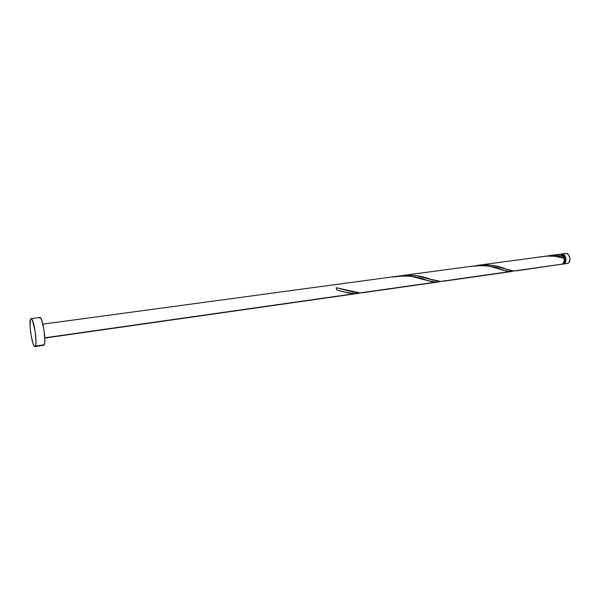 <?xml version="1.0" encoding="UTF-8"?>
<svg xmlns="http://www.w3.org/2000/svg" width="600" height="600" viewBox="0 0 600 600"><rect width="100%" height="100%" fill="white"/><g stroke="black" fill="none" stroke-linecap="round" stroke-linejoin="round"><path stroke-width="0.9" d="M563.123 264.188L568.028 263.295L564.03 263.865L565.822 261.135L565.852 258.157L564.12 254.843L562.77 254.048L560.925 254.19L561.69 253.958C565.597 253.147 567.705 262.043 564.03 263.865L568.028 263.295C571.717 261.48 569.602 252.608 565.688 253.417L567.472 253.815L568.71 254.947L569.985 258.608L569.138 262.215L568.028 263.295L566.67 263.64M563.625 262.913L563.7 262.905C566.025 259.815 565.62 257.183 562.493 255.007L564.232 256.215L565.155 258.345L564.908 261.428L563.625 262.913M563.062 257.062L563.37 257.782L563.625 256.485L560.123 254.175L548.76 255.712L555.577 255.39L563.625 256.485L562.14 254.722L560.107 254.175M34.965 346.597L43.688 345.322L44.25 344.745L35.483 346.028L34.95 346.597C32.49 347.61 28.545 323.468 30.487 319.305L31.065 318.615C33.517 317.46 37.537 342.3 35.483 346.028L44.25 344.745C46.425 341.017 42.398 316.298 39.818 317.468L31.08 318.615M443.43 281.243L509.505 271.627L440.73 281.423L430.14 279.15C421.35 275.587 411.338 274.5 400.095 275.895L408.232 275.07L416.655 275.722L435.84 280.748L440.73 281.423L438.982 281.865L359.895 292.935L336.097 287.707L336.72 289.942L344.212 291.998L354.457 293.707L360.105 292.928L357.668 293.468L44.79 337.8L354.457 293.707L348.142 292.957L336.72 289.942L336.097 287.707L353.46 292.14L359.895 292.935L435.817 282.12L430.875 281.445L411.577 276.42L405.45 275.805L398.408 276.06L42.862 324.15M563.37 257.782L563.625 256.485C558.217 255.165 552.562 255.022 546.653 256.058L548.76 255.712M516.097 270.885L562.463 264.09C564.06 262.95 564.668 261.053 564.285 258.397L555.232 256.298L546.727 256.05L479.205 265.118L485.183 264.743L492.345 265.38L509.745 270.285L513.967 270.99L562.463 264.09L516.27 270.862M513.967 270.99L505.26 268.897C497.257 265.35 487.8 264.218 476.888 265.5L479.205 265.118M513.705 271.035L507.877 271.478L490.478 266.543L484.185 265.553L478.342 265.41L402.653 275.475M359.895 292.935L363.067 292.695M559.717 254.257L559.155 254.513M561.112 264.435L562.463 264.09L563.827 262.545L564.285 258.397C557.092 255.757 549.165 255.308 540.51 257.04M39.803 317.468L40.598 317.978L41.79 320.46L43.98 329.895L44.835 340.237L44.557 343.702L43.845 345.27M39.203 318.157L39.593 317.565M30.487 319.305L31.297 318.66L32.385 320.138L35.13 331.118L36.015 341.505L35.767 344.985L35.1 346.545L34.117 345.975L32.977 343.403L30.878 334.072L30.06 326.19L30.487 319.305M564.03 263.865L562.305 264.173L564.03 263.865M564.713 253.763L565.373 253.485M392.993 277.02C406.155 275.1 417.653 276.278 427.493 280.553L435.817 282.12L440.76 281.423M470.295 266.55C483.09 264.757 493.92 265.972 502.8 270.21L509.505 271.627L513.847 270.99M561.69 253.958L565.688 253.417M443.228 281.272L511.658 271.522M362.827 292.733L438.338 281.97M44.797 338.062L357.42 293.505M344.212 291.998L340.275 290.918M427.493 280.553L424.005 279.502M502.8 270.21L499.68 269.19"/></g></svg>
